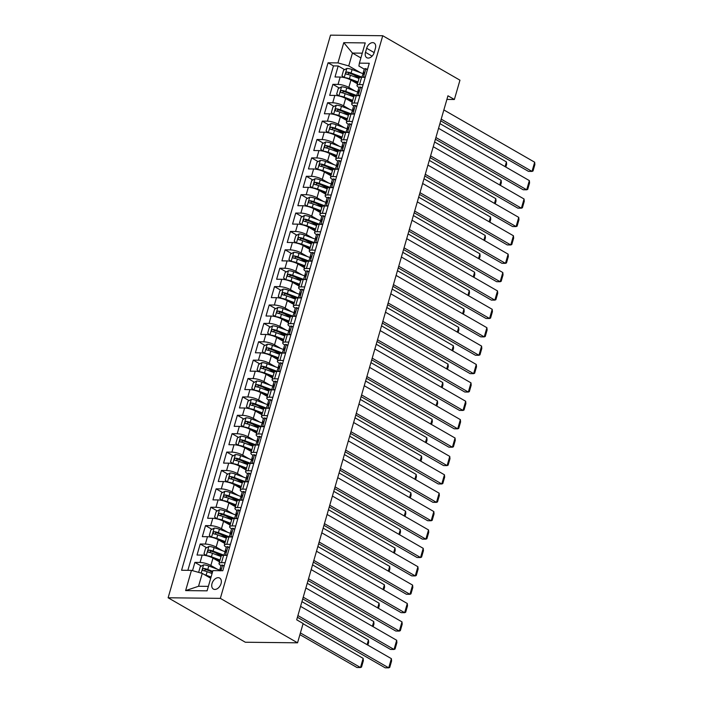 <?xml version="1.0" encoding="UTF-8"?>
<svg xmlns="http://www.w3.org/2000/svg" width="703" height="703" viewBox="0 0 703 703"><rect width="100%" height="100%" fill="white"/><g stroke="black" fill="none" stroke-linecap="round" stroke-linejoin="round"><path stroke-width="1.05" d="M221.058 583.613A6.345 4.2 -60.1 0 0 219.705 578.068A6.345 4.2 -60.1 0 0 212.025 583.508A6.345 4.2 -60.1 0 0 213.378 589.061A6.345 4.2 -60.1 0 0 221.058 583.613M220.347 598.358L297.554 642.814L245.329 642.234L168.122 597.778L330.515 35.15L382.74 35.73L220.347 598.358L168.122 597.778M357.476 83.824L350.955 80.072A7.926 2.065 -163.9 0 0 340.155 77.049L335.006 76.987L338.187 65.959L344.628 69.667M353.161 74.571L359.154 78.024A7.926 2.065 -163.9 0 1 361.614 77.286L365.209 77.321M355.217 91.1L348.829 87.427A7.926 2.065 -163.9 0 0 338.038 84.404L332.888 84.342L339.321 88.051M347.853 92.963L353.846 96.408M332.888 84.342L329.698 95.371L334.848 95.432A7.926 2.065 -163.9 0 1 345.648 98.455L352.168 102.216M346.86 120.6L340.34 116.847A7.926 2.065 -163.9 0 0 329.549 113.816L324.391 113.763L327.58 102.726L334.013 106.434M342.546 111.346L348.539 114.8M341.553 138.983L335.032 135.231A7.926 2.065 -163.9 0 0 324.241 132.208L319.083 132.146L322.273 121.118L328.705 124.826M337.238 129.73L343.231 133.183M336.245 157.375L329.725 153.614A7.926 2.065 -163.9 0 0 318.934 150.591L313.775 150.53L316.965 139.502L323.406 143.21M331.93 148.122L337.923 151.567A7.926 2.065 -163.9 0 1 340.384 150.829L343.978 150.873M330.937 175.759L324.417 172.007A7.926 2.065 -163.9 0 0 313.626 168.975L308.468 168.922L311.657 157.885L318.099 161.593M326.623 166.506L332.616 169.959M325.63 194.142L319.109 190.39A7.926 2.065 -163.9 0 0 308.318 187.367L303.169 187.306L306.35 176.277L312.791 179.986M321.315 184.898L327.308 188.342A7.926 2.065 -163.9 0 1 329.769 187.604L333.371 187.648M320.322 212.534L313.802 208.782A7.926 2.065 -163.9 0 0 303.011 205.751L297.861 205.698L301.042 194.661L307.483 198.369M316.007 203.281L322 206.726M315.014 230.918L308.494 227.166A7.926 2.065 -163.9 0 0 297.703 224.134L292.553 224.081L295.735 213.044L302.176 216.752M310.7 221.665L316.693 225.118A7.926 2.065 -163.9 0 1 319.153 224.38L322.756 224.415M309.707 249.31L303.186 245.549A7.926 2.065 -163.9 0 0 292.395 242.526L287.246 242.465L290.427 231.436L296.868 235.145M305.392 240.057L311.385 243.502M304.408 267.694L297.879 263.941A7.926 2.065 -163.9 0 0 287.088 260.91L281.938 260.857L285.119 249.82L291.56 253.528M300.093 258.44L306.077 261.885M299.1 286.077L292.571 282.325A7.926 2.065 -163.9 0 0 281.78 279.293L276.631 279.24L279.812 268.212L286.253 271.912M294.785 276.824L300.77 280.277M293.792 304.469L287.272 300.708A7.926 2.065 -163.9 0 0 276.472 297.685L271.323 297.624L274.504 286.596L280.945 290.304M289.478 295.216L295.462 298.661M288.485 322.853L281.965 319.1A7.926 2.065 -163.9 0 0 271.165 316.069L266.015 316.016L269.196 304.979L275.638 308.687M284.17 313.6L290.154 317.044A7.926 2.065 -163.9 0 1 292.624 316.306L296.218 316.35M283.177 341.236L276.657 337.484A7.926 2.065 -163.9 0 0 265.857 334.461L260.708 334.4L263.889 323.371L270.33 327.071M278.863 331.983L284.856 335.436M277.87 359.628L271.349 355.867A7.926 2.065 -163.9 0 0 260.549 352.844L255.4 352.783L258.59 341.755L265.022 345.463M273.555 350.375L279.548 353.82A7.926 2.065 -163.9 0 1 282.008 353.082L285.603 353.126M272.562 378.012L266.042 374.26A7.926 2.065 -163.9 0 0 255.251 371.228L250.092 371.175L253.282 360.138L259.715 363.846M268.247 368.759L274.24 372.212M267.254 396.395L260.734 392.643A7.926 2.065 -163.9 0 0 249.943 389.62L244.785 389.559L247.974 378.53L254.416 382.239M262.94 387.142L268.933 390.596A7.926 2.065 -163.9 0 1 271.393 389.857L274.987 389.893M261.947 414.788L255.426 411.027A7.926 2.065 -163.9 0 0 244.635 408.004L239.477 407.942L242.667 396.914L249.108 400.622M257.632 405.534L263.625 408.979M256.639 433.171L250.119 429.419A7.926 2.065 -163.9 0 0 239.328 426.387L234.178 426.334L237.359 415.297L243.8 419.006M252.324 423.918L258.317 427.371A7.926 2.065 -163.9 0 1 260.778 426.633L264.381 426.668M251.331 451.554L244.811 447.802A7.926 2.065 -163.9 0 0 234.02 444.779L228.87 444.718L232.052 433.689L238.493 437.398M247.017 442.301L253.01 445.755M246.024 469.947L239.503 466.186A7.926 2.065 -163.9 0 0 228.712 463.163L223.563 463.101L226.744 452.073L233.185 455.781M241.709 460.693L247.702 464.138M240.716 488.33L234.196 484.578A7.926 2.065 -163.9 0 0 223.405 481.546L218.255 481.493L221.436 470.456L227.877 474.165M236.401 479.077L242.394 482.53M235.417 506.714L228.888 502.961A7.926 2.065 -163.9 0 0 218.097 499.938L212.947 499.877L216.129 488.849L222.57 492.557M231.102 497.46L237.087 500.914A7.926 2.065 -163.9 0 1 239.547 500.176L243.15 500.211M230.109 525.106L223.58 521.345A7.926 2.065 -163.9 0 0 212.789 518.322L207.64 518.26L210.821 507.232L217.262 510.94M225.795 515.853L231.779 519.297M224.802 543.489L218.273 539.737A7.926 2.065 -163.9 0 0 207.482 536.705L202.332 536.653L205.513 525.616L211.954 529.324M220.487 534.236L226.471 537.69A7.926 2.065 -163.9 0 1 228.941 536.951L232.535 536.987M219.494 561.873L212.974 558.12A7.926 2.065 -163.9 0 0 202.174 555.098L197.025 555.036L200.206 544.008L206.647 547.716M215.18 552.628L221.164 556.073M446.897 99.413L454.375 99.492L447.943 95.793L296.692 619.809L303.125 623.508L297.554 642.814M366.658 48.279L365.49 52.33A6.142 4.069 -60.1 0 0 366.799 57.699A6.142 4.069 -60.1 0 0 374.233 52.426L375.402 48.375A6.142 4.069 -60.1 0 0 374.093 43.006A6.142 4.069 -60.1 0 0 366.658 48.279L374.181 52.611M360.894 57.927L352.449 53.059L348.732 65.933L337.941 62.901L328.055 62.795L181.585 570.256L191.462 570.37L185.627 590.599L207.077 590.836L212.921 570.608L222.798 570.722L369.268 63.252L359.391 63.138L358.89 66.038L364.268 69.14L363.258 72.637A5.255 1.371 -163.9 0 0 363.433 73.182L363.987 73.877M337.941 62.901L343.776 42.672L365.226 42.918L359.391 63.138M217.236 569.149L210.847 565.476L212.974 558.12M222.543 550.765L216.155 547.092L218.273 539.737M227.842 532.382L221.463 528.7L223.58 521.345M233.15 513.99L226.77 510.316L228.888 502.961M238.458 495.606L232.078 491.933L234.196 484.578M243.765 477.223L237.386 473.541L239.503 466.186M249.073 458.831L242.693 455.157L244.811 447.802M254.381 440.447L247.992 436.774L250.119 429.419M259.688 422.064L253.3 418.382L255.426 411.027M264.996 403.671L258.607 399.998L260.734 392.643M270.304 385.288L263.915 381.615L266.042 374.26M275.611 366.904L269.223 363.223L271.349 355.867M280.919 348.512L274.53 344.839L276.657 337.484M286.226 330.129L279.838 326.456L281.965 319.1M291.534 311.745L285.146 308.063L287.272 300.708M296.842 293.353L290.453 289.68L292.571 282.325M302.141 274.97L295.761 271.296L297.879 263.941M307.448 256.586L301.069 252.904L303.186 245.549M312.756 238.194L306.376 234.521L308.494 227.166M318.064 219.811L311.684 216.129L313.802 208.782M323.371 201.418L316.983 197.745L319.109 190.39M328.679 183.035L322.29 179.362L324.417 172.007M333.987 164.651L327.598 160.969L329.725 153.614M339.294 146.259L332.906 142.586L335.032 135.231M344.602 127.876L338.213 124.203L340.34 116.847M349.909 109.492L343.521 105.81L345.648 98.455M338.187 65.959L333.459 65.906L187.868 570.326M210.847 565.476A7.926 2.065 16.1 0 0 200.056 562.453L194.898 562.391L192.517 570.66M200.206 544.008L205.364 544.06A7.926 2.065 16.1 0 1 216.155 547.092M205.513 525.616L210.672 525.677A7.926 2.065 16.1 0 1 221.463 528.7M210.821 507.232L215.97 507.294A7.926 2.065 16.1 0 1 226.77 510.316M216.129 488.849L221.278 488.901A7.926 2.065 16.1 0 1 232.078 491.933M221.436 470.456L226.586 470.518A7.926 2.065 16.1 0 1 237.386 473.541M226.744 452.073L231.893 452.134A7.926 2.065 16.1 0 1 242.693 455.157M232.052 433.689L237.201 433.742A7.926 2.065 16.1 0 1 247.992 436.774M237.359 415.297L242.509 415.359A7.926 2.065 16.1 0 1 253.3 418.382M242.667 396.914L247.816 396.975A7.926 2.065 16.1 0 1 258.607 399.998M247.974 378.53L253.124 378.583A7.926 2.065 16.1 0 1 263.915 381.615M253.282 360.138L258.432 360.2A7.926 2.065 16.1 0 1 269.223 363.223M258.59 341.755L263.739 341.807A7.926 2.065 16.1 0 1 274.53 344.839M263.889 323.371L269.047 323.424A7.926 2.065 16.1 0 1 279.838 326.456M269.196 304.979L274.355 305.04A7.926 2.065 16.1 0 1 285.146 308.063M274.504 286.596L279.662 286.648A7.926 2.065 16.1 0 1 290.453 289.68M279.812 268.212L284.97 268.265A7.926 2.065 16.1 0 1 295.761 271.296M285.119 249.82L290.269 249.881A7.926 2.065 16.1 0 1 301.069 252.904M290.427 231.436L295.576 231.489A7.926 2.065 16.1 0 1 306.376 234.521M295.735 213.044L300.884 213.106A7.926 2.065 16.1 0 1 311.684 216.129M301.042 194.661L306.192 194.722A7.926 2.065 16.1 0 1 316.983 197.745M306.35 176.277L311.499 176.33A7.926 2.065 16.1 0 1 322.29 179.362M311.657 157.885L316.807 157.947A7.926 2.065 16.1 0 1 327.598 160.969M316.965 139.502L322.115 139.563A7.926 2.065 16.1 0 1 332.906 142.586M322.273 121.118L327.422 121.171A7.926 2.065 16.1 0 1 338.213 124.203M327.58 102.726L332.73 102.787A7.926 2.065 16.1 0 1 343.521 105.81M363.091 84.676L359.488 84.641A7.926 2.065 -163.9 0 0 357.019 85.406A7.926 2.065 -163.9 0 0 358.961 87.523L357.95 91.03A5.255 1.371 -163.9 0 0 358.126 91.566L358.679 92.26M359.901 95.713L356.307 95.67A7.926 2.065 -163.9 0 0 353.837 96.434L351.711 103.789A7.926 2.065 16.1 0 1 354.18 103.025L357.783 103.069M354.593 114.097L350.999 114.062A7.926 2.065 -163.9 0 0 348.53 114.826L346.403 122.181A7.926 2.065 16.1 0 1 348.873 121.408L352.475 121.452M349.286 132.48L345.691 132.445A7.926 2.065 -163.9 0 0 343.222 133.21L341.096 140.565A7.926 2.065 16.1 0 1 343.565 139.8L347.168 139.835M340.823 161.813L339.303 160.574A5.255 1.371 -163.9 0 0 337.73 161.084A7.926 2.065 16.1 0 1 335.788 158.948A7.926 2.065 16.1 0 1 338.257 158.184L341.86 158.228M338.67 169.256L335.076 169.221A7.926 2.065 -163.9 0 0 332.607 169.985L330.48 177.341A7.926 2.065 16.1 0 1 332.958 176.576L336.552 176.611M330.208 198.589L328.688 197.35A5.255 1.371 -163.9 0 0 327.123 197.851A7.926 2.065 16.1 0 1 325.173 195.724A7.926 2.065 16.1 0 1 327.651 194.959L331.245 194.995M328.064 206.032L324.461 205.988A7.926 2.065 -163.9 0 0 321.992 206.752L319.874 214.107A7.926 2.065 16.1 0 1 322.343 213.343L325.937 213.387M319.593 235.364L318.072 234.117A5.255 1.371 -163.9 0 0 316.508 234.626A7.926 2.065 16.1 0 1 314.566 232.5A7.926 2.065 16.1 0 1 317.035 231.735L320.63 231.77M317.448 242.807L313.846 242.763A7.926 2.065 -163.9 0 0 311.376 243.528L309.258 250.883A7.926 2.065 16.1 0 1 311.728 250.119L315.322 250.163M312.141 261.191L308.547 261.147A7.926 2.065 -163.9 0 0 306.069 261.911L303.951 269.267A7.926 2.065 16.1 0 1 306.42 268.502L310.014 268.546M306.833 279.574L303.239 279.539A7.926 2.065 -163.9 0 0 300.761 280.304L298.643 287.659A7.926 2.065 16.1 0 1 301.112 286.894L304.707 286.929M301.525 297.967L297.931 297.923A7.926 2.065 -163.9 0 0 295.453 298.687L293.336 306.042A7.926 2.065 16.1 0 1 295.805 305.278L299.399 305.322M293.063 327.29L291.534 326.051A5.255 1.371 -163.9 0 0 289.97 326.561A7.926 2.065 16.1 0 1 288.028 324.426A7.926 2.065 16.1 0 1 290.497 323.661L294.091 323.705M290.91 334.733L287.316 334.698A7.926 2.065 -163.9 0 0 284.847 335.463L282.72 342.818A7.926 2.065 16.1 0 1 285.19 342.053L288.792 342.089M282.448 364.066L280.928 362.827A5.255 1.371 -163.9 0 0 279.355 363.328A7.926 2.065 16.1 0 1 277.413 361.201A7.926 2.065 16.1 0 1 279.882 360.437L283.485 360.481M280.295 371.509L276.701 371.465A7.926 2.065 -163.9 0 0 274.232 372.23L272.105 379.585A7.926 2.065 16.1 0 1 274.574 378.82L278.177 378.864M268.748 400.095A7.926 2.065 16.1 0 1 266.797 397.977A7.926 2.065 16.1 0 1 269.267 397.213L272.869 397.248M269.68 408.285L266.086 408.241A7.926 2.065 -163.9 0 0 263.616 409.005L261.49 416.361A7.926 2.065 16.1 0 1 263.968 415.596L267.562 415.64M261.217 437.609L259.697 436.37A5.255 1.371 -163.9 0 0 258.124 436.879A7.926 2.065 16.1 0 1 256.182 434.744A7.926 2.065 16.1 0 1 258.66 433.979L262.254 434.023M259.073 445.052L255.47 445.017A7.926 2.065 -163.9 0 0 253.001 445.781L250.874 453.136A7.926 2.065 16.1 0 1 253.352 452.372L256.947 452.407M253.765 463.444L250.163 463.4A7.926 2.065 -163.9 0 0 247.693 464.165L245.575 471.52A7.926 2.065 16.1 0 1 248.045 470.755L251.639 470.799M248.458 481.827L244.855 481.792A7.926 2.065 -163.9 0 0 242.386 482.557L240.268 489.912A7.926 2.065 16.1 0 1 242.737 489.147L246.331 489.183M239.987 511.16L238.466 509.921A5.255 1.371 -163.9 0 0 236.902 510.422A7.926 2.065 16.1 0 1 234.96 508.295A7.926 2.065 16.1 0 1 237.429 507.531L241.024 507.566M237.842 518.603L234.248 518.559A7.926 2.065 -163.9 0 0 231.77 519.324L229.653 526.679A7.926 2.065 16.1 0 1 232.122 525.914L235.716 525.958M229.371 547.936L227.851 546.688A5.255 1.371 -163.9 0 0 226.287 547.198A7.926 2.065 16.1 0 1 224.345 545.071A7.926 2.065 16.1 0 1 226.814 544.307L230.408 544.342M227.227 555.379L223.633 555.335A7.926 2.065 -163.9 0 0 221.155 556.099L219.037 563.455A7.926 2.065 16.1 0 1 221.507 562.69L225.101 562.725M360.525 72.717L348.732 65.933M454.375 99.492L459.955 80.186L382.74 35.73M362.273 53.164L352.449 53.059L343.776 42.672M210.707 578.261L202.262 573.393L198.545 586.267L208.369 586.372M333.459 65.906L328.055 62.795M194.898 562.391L201.339 566.1M209.872 571.012L212.385 572.462M353.653 105.907A7.926 2.065 16.1 0 1 351.711 103.789M351.438 125.046L349.918 123.798A5.255 1.371 -163.9 0 0 348.345 124.308A7.926 2.065 16.1 0 1 346.403 122.181M343.046 142.683A7.926 2.065 16.1 0 1 341.096 140.565M332.431 179.458A7.926 2.065 16.1 0 1 330.48 177.341M321.816 216.234A7.926 2.065 16.1 0 1 319.874 214.107M314.285 253.748L312.765 252.509A5.255 1.371 -163.9 0 0 311.201 253.01A7.926 2.065 16.1 0 1 309.258 250.883M308.977 272.131L307.457 270.892A5.255 1.371 -163.9 0 0 305.893 271.402A7.926 2.065 16.1 0 1 303.951 269.267M303.67 290.524L302.149 289.276A5.255 1.371 -163.9 0 0 300.585 289.785A7.926 2.065 16.1 0 1 298.643 287.659M298.371 308.907L296.842 307.668A5.255 1.371 -163.9 0 0 295.278 308.169A7.926 2.065 16.1 0 1 293.336 306.042M287.755 345.683L286.226 344.435A5.255 1.371 -163.9 0 0 284.662 344.945A7.926 2.065 16.1 0 1 282.72 342.818M277.14 382.45L275.62 381.211A5.255 1.371 -163.9 0 0 274.047 381.72A7.926 2.065 16.1 0 1 272.105 379.585M263.44 418.478A7.926 2.065 16.1 0 1 261.49 416.361M252.825 455.254A7.926 2.065 16.1 0 1 250.874 453.136M250.602 474.384L249.082 473.145A5.255 1.371 -163.9 0 0 247.518 473.655A7.926 2.065 16.1 0 1 245.575 471.52M242.21 492.03A7.926 2.065 16.1 0 1 240.268 489.912M231.595 528.805A7.926 2.065 16.1 0 1 229.653 526.679M191.462 570.37L202.262 573.393M224.072 566.319L222.543 565.08A5.255 1.371 -163.9 0 0 220.979 565.581A7.926 2.065 16.1 0 1 219.037 563.455M185.627 590.599L198.545 586.267M367.361 69.878L365.832 68.639A5.255 1.371 -163.9 0 0 364.268 69.149M365.832 68.639L367.449 69.571M443.857 109.94L534.667 162.217L532.013 171.418L528.48 171.374L440.711 120.837M441.203 119.132L532.013 171.418L533.023 170.987L534.878 164.555L534.667 162.217M364.145 77.312L365.411 76.636M361.922 77.286L362.625 74.843A5.255 1.371 16.1 0 1 363.293 74.421C364.382 73.578 364.593 72.84 363.926 72.216A5.255 1.371 -163.9 0 0 363.258 72.637M344.356 77.629A5.255 1.371 16.1 0 1 349.417 78.736L358.012 81.961M350.902 80.045L357.818 82.638M346.834 68.472L344.206 77.576L341.974 75.748L343.565 70.238L346.922 68.428A5.255 1.371 16.1 0 1 352.071 69.544L363.855 73.964A15.167 3.954 16.1 0 1 363.899 73.982M439.92 123.605L506.432 161.91L506.652 164.238L505.835 167.068M361.966 77.128L351.061 73.042A5.255 1.371 -163.9 0 0 347.133 72.022C345.621 72.629 345.41 73.358 346.491 74.228A5.255 1.371 16.1 0 1 350.428 75.247L359.022 78.472M347.449 74.395L348.987 73.094A2.68 0.694 16.1 0 1 350.173 73.455L360.534 77.339M505.07 166.629L506.432 161.91M362.054 88.27L360.525 87.023A5.255 1.371 -163.9 0 0 358.961 87.532M360.525 87.023L362.142 87.954M438.558 128.324L529.359 180.609L526.705 189.801L523.173 189.757L435.403 139.229M435.904 137.516L526.705 189.801L527.716 189.371L529.57 182.938L529.359 180.609M358.838 95.696L360.103 95.019M356.614 95.678L357.317 93.235A5.255 1.371 16.1 0 1 357.985 92.805C359.075 91.961 359.286 91.223 358.618 90.599A5.255 1.371 -163.9 0 0 357.95 91.03M356.746 106.654L355.217 105.415A5.255 1.371 -163.9 0 0 353.653 105.925L352.642 109.413A5.255 1.371 -163.9 0 0 352.818 109.949L353.372 110.652M355.217 105.415L356.834 106.338M433.25 146.716L524.051 198.993L521.398 208.185L517.865 208.15L430.104 157.613M430.596 155.908L521.398 208.185L522.408 207.763L524.262 201.322L524.051 198.993M353.53 114.088L354.795 113.403M351.307 114.062L352.01 111.619A5.255 1.371 16.1 0 1 352.678 111.197C353.767 110.345 353.978 109.615 353.31 108.983A5.255 1.371 -163.9 0 0 352.642 109.413M349.918 123.798L351.526 124.73M427.942 165.1L518.744 217.376L516.09 226.577L512.557 226.533L424.797 175.996M425.289 174.291L516.09 226.577L517.1 226.146L518.963 219.714L518.744 217.376M348.222 132.472L349.488 131.795M345.999 132.445L346.702 130.011A5.255 1.371 16.1 0 1 347.37 129.58C348.46 128.737 348.67 127.999 348.003 127.375A5.255 1.371 -163.9 0 0 347.335 127.797A5.255 1.371 -163.9 0 0 347.51 128.341L348.064 129.036M346.131 143.43L344.611 142.191A5.255 1.371 -163.9 0 0 343.038 142.691L342.036 146.189A5.255 1.371 -163.9 0 0 342.203 146.725L342.756 147.428M344.611 142.191L346.219 143.113M422.635 183.483L513.436 235.769L510.782 244.96L507.258 244.916L419.489 194.388M419.981 192.675L510.782 244.96L511.793 244.53L513.656 238.097L513.436 235.769M342.915 150.855L344.18 150.178M340.691 150.837L341.394 148.395A5.255 1.371 16.1 0 1 342.062 147.964C343.152 147.12 343.363 146.382 342.695 145.758A5.255 1.371 -163.9 0 0 342.036 146.189M339.057 96.012A5.255 1.371 16.1 0 1 344.11 97.128L352.704 100.353M345.595 98.429L352.511 101.021M341.535 86.864L338.908 95.96L336.667 94.14L338.257 88.622L341.614 86.812A5.255 1.371 16.1 0 1 346.764 87.937L358.548 92.357A15.167 3.954 16.1 0 1 358.592 92.374M434.612 141.988L501.125 180.293L501.344 182.622L500.527 185.451M356.658 95.52L345.753 91.425A5.255 1.371 -163.9 0 0 341.825 90.415C340.314 91.012 340.103 91.75 341.183 92.62A5.255 1.371 16.1 0 1 345.12 93.631L353.714 96.856M342.141 92.778L343.679 91.478A2.68 0.694 16.1 0 1 344.865 91.838L355.226 95.722M499.763 185.012L501.125 180.293M333.749 114.396A5.255 1.371 16.1 0 1 338.802 115.512L347.396 118.737M340.296 116.821L347.203 119.413M336.227 105.248L333.6 114.352L331.359 112.524L332.95 107.005L336.306 105.204A5.255 1.371 16.1 0 1 341.456 106.32L353.24 110.74A15.167 3.954 16.1 0 1 353.284 110.758M429.305 160.381L495.826 198.677L496.037 201.005L495.22 203.835M351.351 113.904L340.445 109.817A5.255 1.371 -163.9 0 0 336.517 108.798C335.006 109.396 334.795 110.134 335.876 111.004A5.255 1.371 16.1 0 1 339.813 112.023L348.407 115.239M336.834 111.171L338.371 109.861A2.68 0.694 16.1 0 1 339.558 110.23L349.918 114.114M494.455 203.395L495.826 198.677M328.442 132.788A5.255 1.371 16.1 0 1 333.494 133.904L342.089 137.12M334.988 135.204L341.895 137.797M330.92 123.631L328.292 132.735L326.051 130.907L327.651 125.398L330.999 123.587A5.255 1.371 16.1 0 1 336.148 124.703L347.932 129.124A15.167 3.954 16.1 0 1 347.976 129.141M423.997 178.764L490.518 217.069L490.729 219.398L489.912 222.227M346.043 132.287L335.138 128.201A5.255 1.371 -163.9 0 0 331.21 127.181C329.698 127.788 329.487 128.526 330.577 129.396A5.255 1.371 16.1 0 1 334.505 130.407L343.099 133.632M331.526 129.554L333.064 128.254A2.68 0.694 16.1 0 1 334.25 128.614L344.611 132.498M489.156 221.788L490.518 217.069M323.134 151.171A5.255 1.371 16.1 0 1 328.187 152.287L336.781 155.512M329.681 153.588L336.588 156.18M325.612 142.024L322.985 151.119L320.744 149.3L322.343 143.781L325.691 141.98A5.255 1.371 16.1 0 1 330.841 143.096L342.625 147.516A15.167 3.954 16.1 0 1 342.669 147.533M418.689 197.148L485.211 235.452L485.421 237.781L484.604 240.611M340.735 150.679L329.839 146.584A5.255 1.371 -163.9 0 0 325.902 145.574C324.391 146.171 324.18 146.909 325.269 147.779A5.255 1.371 16.1 0 1 329.197 148.79L337.791 152.015M326.218 147.938L327.756 146.637A2.68 0.694 16.1 0 1 328.951 146.997L339.303 150.881M483.849 240.171L485.211 235.452M339.303 160.574L340.911 161.505M417.327 201.875L508.128 254.152L505.475 263.344L501.951 263.309L414.181 212.772M414.673 211.067L505.475 263.344L506.485 262.922L508.348 256.481L508.128 254.152M337.616 169.247L338.872 168.562M335.384 169.221L336.087 166.778A5.255 1.371 16.1 0 1 336.755 166.356C337.844 165.513 338.055 164.774 337.396 164.142A5.255 1.371 -163.9 0 0 336.728 164.572A5.255 1.371 -163.9 0 0 336.895 165.108L337.449 165.811M317.826 169.555A5.255 1.371 16.1 0 1 322.879 170.671L331.473 173.896M324.373 171.98L331.28 174.572M320.304 160.407L317.677 169.511L315.445 167.683L317.035 162.165L320.383 160.363A5.255 1.371 16.1 0 1 325.533 161.479L337.317 165.899A15.167 3.954 16.1 0 1 337.361 165.917M413.382 215.54L479.903 253.836L480.114 256.164L479.297 258.994M335.428 169.063L324.531 164.977A5.255 1.371 -163.9 0 0 320.594 163.957C319.083 164.564 318.872 165.293 319.962 166.163A5.255 1.371 16.1 0 1 323.89 167.182L332.484 170.407M320.911 166.33L322.449 165.02A2.68 0.694 16.1 0 1 323.644 165.39L333.995 169.274M478.541 258.555L479.903 253.836M335.516 180.205L333.995 178.957A5.255 1.371 -163.9 0 0 332.422 179.467L331.421 182.956A5.255 1.371 -163.9 0 0 331.588 183.501L332.141 184.195M333.995 178.957L335.603 179.889M412.02 220.259L502.821 272.536L500.167 281.736L496.643 281.692L408.874 231.155M409.366 229.45L500.167 281.736L501.177 281.305L503.04 274.873L502.821 272.536M332.308 187.631L333.565 186.954M330.076 187.604L330.779 185.17A5.255 1.371 16.1 0 1 331.447 184.74C332.537 183.896 332.747 183.158 332.088 182.534A5.255 1.371 -163.9 0 0 331.421 182.956M312.519 187.947A5.255 1.371 16.1 0 1 317.58 189.063L326.166 192.279M319.065 190.364L325.972 192.956M314.997 178.79L312.369 187.894L310.137 186.075L311.728 180.557L315.076 178.747A5.255 1.371 16.1 0 1 320.225 179.863L332.018 184.283A15.167 3.954 16.1 0 1 332.053 184.3M408.074 233.923L474.595 272.228L474.806 274.557L473.998 277.386M330.12 187.446L319.224 183.36A5.255 1.371 -163.9 0 0 315.287 182.341C313.775 182.947 313.564 183.685 314.654 184.555A5.255 1.371 16.1 0 1 318.582 185.566L327.176 188.791M315.612 184.713L317.141 183.413A2.68 0.694 16.1 0 1 318.336 183.773L328.688 187.657M473.233 276.947L474.595 272.228M328.688 197.35L330.296 198.272M406.712 238.642L497.513 290.928L494.859 300.119L491.335 300.084L403.566 249.547M404.058 247.834L494.859 300.119L495.87 299.689L497.733 293.256L497.513 290.928M327 206.023L328.257 205.338M324.768 205.997L325.471 203.554A5.255 1.371 16.1 0 1 326.139 203.123C327.229 202.279 327.44 201.55 326.781 200.917A5.255 1.371 -163.9 0 0 326.113 201.348A5.255 1.371 -163.9 0 0 326.289 201.884L326.833 202.587M307.211 206.331A5.255 1.371 16.1 0 1 312.273 207.447L320.867 210.672M313.758 208.756L320.665 211.348M309.689 197.183L307.062 206.278L304.83 204.459L306.42 198.94L309.777 197.139A5.255 1.371 16.1 0 1 314.926 198.255L326.71 202.675A15.167 3.954 16.1 0 1 326.754 202.692M402.766 252.315L469.288 290.611L469.499 292.94L468.69 295.77M324.812 205.838L313.916 201.743A5.255 1.371 -163.9 0 0 309.979 200.733C308.468 201.33 308.257 202.069 309.346 202.939A5.255 1.371 16.1 0 1 313.274 203.949L321.869 207.174M310.304 203.097L311.833 201.796A2.68 0.694 16.1 0 1 313.028 202.156L323.38 206.041M467.926 295.33L469.288 290.611M324.9 216.972L323.38 215.733A5.255 1.371 -163.9 0 0 321.816 216.243L320.805 219.731A5.255 1.371 -163.9 0 0 320.981 220.267L321.526 220.97M323.38 215.733L324.988 216.665M401.404 257.034L492.205 309.311L489.552 318.503L486.028 318.468L398.258 267.931M398.75 266.226L489.552 318.503L490.571 318.081L492.425 311.64L492.205 309.311M321.693 224.406L322.949 223.721M319.461 224.38L320.164 221.937A5.255 1.371 16.1 0 1 320.832 221.515C321.921 220.672 322.132 219.934 321.473 219.31A5.255 1.371 -163.9 0 0 320.805 219.731M301.903 224.714A5.255 1.371 16.1 0 1 306.965 225.83L315.559 229.055M308.45 227.139L315.357 229.732M304.381 215.566L301.754 224.67L299.522 222.842L301.112 217.332L304.469 215.522A5.255 1.371 16.1 0 1 309.619 216.638L321.403 221.058A15.167 3.954 16.1 0 1 321.447 221.076M397.459 270.699L463.98 308.995L464.2 311.332L463.382 314.153M319.505 224.222L308.608 220.136A5.255 1.371 -163.9 0 0 304.671 219.116C303.169 219.723 302.949 220.452 304.039 221.322A5.255 1.371 16.1 0 1 307.967 222.341L316.561 225.566M304.997 221.489L306.526 220.188A2.68 0.694 16.1 0 1 307.721 220.549L318.072 224.433M462.618 313.714L463.98 308.995M318.072 234.117L319.689 235.048M396.097 275.418L486.898 327.703L484.244 336.895L480.72 336.851L392.951 286.323M393.443 284.61L484.244 336.895L485.263 336.465L487.117 330.032L486.898 327.703M316.385 242.79L317.651 242.113M314.153 242.763L314.856 240.329A5.255 1.371 16.1 0 1 315.524 239.899C316.614 239.055 316.825 238.317 316.165 237.693A5.255 1.371 -163.9 0 0 315.498 238.124A5.255 1.371 -163.9 0 0 315.673 238.66L316.218 239.354M296.596 243.106A5.255 1.371 16.1 0 1 301.657 244.222L310.251 247.438M303.142 245.523L310.058 248.115M299.074 233.95L296.446 243.053L294.214 241.234L295.805 235.716L299.162 233.906A5.255 1.371 16.1 0 1 304.311 235.022L316.095 239.451A15.167 3.954 16.1 0 1 316.139 239.459M392.151 289.082L458.672 327.387L458.892 329.716L458.075 332.545M314.197 242.605L303.301 238.519A5.255 1.371 -163.9 0 0 299.364 237.509C297.861 238.106 297.641 238.844 298.731 239.714A5.255 1.371 16.1 0 1 302.659 240.725L311.253 243.95M299.689 239.872L301.218 238.572A2.68 0.694 16.1 0 1 302.413 238.932L312.765 242.816M457.31 332.106L458.672 327.387M312.765 252.509L314.382 253.431M390.789 293.801L481.59 346.087L478.936 355.279L475.413 355.243L387.643 304.707M388.135 302.993L478.936 355.279L479.956 354.848L481.81 348.416L481.59 346.087M311.077 261.182L312.343 260.497M308.845 261.156L309.557 258.713A5.255 1.371 16.1 0 1 310.216 258.282C311.306 257.439 311.517 256.709 310.858 256.077A5.255 1.371 -163.9 0 0 310.19 256.507A5.255 1.371 -163.9 0 0 310.366 257.043L310.911 257.746M291.288 261.49A5.255 1.371 16.1 0 1 296.35 262.606L304.944 265.831M297.835 263.915L304.751 266.507M293.766 252.342L291.139 261.437L288.907 259.618L290.497 254.099L293.854 252.298A5.255 1.371 16.1 0 1 299.003 253.414L310.788 257.834A15.167 3.954 16.1 0 1 310.831 257.852M386.843 307.475L453.365 345.771L453.584 348.099L452.767 350.929M308.898 260.998L297.993 256.903A5.255 1.371 -163.9 0 0 294.065 255.892C292.553 256.49 292.343 257.228 293.423 258.098A5.255 1.371 16.1 0 1 297.36 259.108L305.946 262.333M294.381 258.265L295.91 256.955A2.68 0.694 16.1 0 1 297.105 257.324L307.457 261.208M452.003 350.489L453.365 345.771M307.457 270.892L309.074 271.824M385.481 312.194L476.291 364.47L473.637 373.662L470.105 373.627L382.335 323.09M382.827 321.385L473.637 373.662L474.648 373.24L476.502 366.799L476.291 364.47M305.77 279.566L307.035 278.88M303.538 279.539L304.25 277.096A5.255 1.371 16.1 0 1 304.909 276.674C305.998 275.831 306.218 275.093 305.55 274.469A5.255 1.371 -163.9 0 0 304.882 274.891A5.255 1.371 -163.9 0 0 305.058 275.427L305.612 276.13M285.98 279.873A5.255 1.371 16.1 0 1 291.042 280.989L299.636 284.214M292.527 282.298L299.443 284.891M288.458 270.725L285.831 279.829L283.599 278.001L285.19 272.492L288.546 270.681A5.255 1.371 16.1 0 1 293.696 271.797L305.48 276.217A15.167 3.954 16.1 0 1 305.524 276.235M381.536 325.858L448.057 364.154L448.277 366.491L447.459 369.312M303.591 279.381L292.685 275.295A5.255 1.371 -163.9 0 0 288.757 274.275C287.246 274.882 287.035 275.611 288.116 276.481A5.255 1.371 16.1 0 1 292.053 277.5L300.647 280.725M289.074 276.648L290.603 275.348A2.68 0.694 16.1 0 1 291.798 275.708L302.149 279.592M446.695 368.873L448.057 364.154M302.149 289.276L303.766 290.207M380.174 330.577L470.984 382.863L468.33 392.054L464.797 392.01L377.028 341.482M377.52 339.769L468.33 392.054L469.34 391.624L471.195 385.191L470.984 382.863M300.462 297.949L301.728 297.272M298.23 297.923L298.942 295.488A5.255 1.371 16.1 0 1 299.61 295.058C300.691 294.214 300.91 293.476 300.243 292.852A5.255 1.371 -163.9 0 0 299.575 293.283A5.255 1.371 -163.9 0 0 299.75 293.819L300.304 294.513M280.673 298.265A5.255 1.371 16.1 0 1 285.734 299.381L294.329 302.606M287.219 300.682L294.135 303.274M283.151 289.109L280.523 298.213L278.291 296.394L279.882 290.875L283.239 289.065A5.255 1.371 16.1 0 1 288.388 290.19L300.172 294.61A15.167 3.954 16.1 0 1 300.216 294.619M376.228 344.242L442.749 382.546L442.969 384.875L442.152 387.704M298.283 297.764L287.378 293.678A5.255 1.371 -163.9 0 0 283.45 292.668C281.938 293.265 281.727 294.003 282.808 294.873A5.255 1.371 16.1 0 1 286.745 295.884L295.339 299.109M283.766 295.032L285.295 293.731A2.68 0.694 16.1 0 1 286.49 294.091L296.842 297.975M441.387 387.265L442.749 382.546M296.842 307.668L298.459 308.591M374.866 348.96L465.676 401.246L463.022 410.438L459.49 410.403L371.72 359.866M372.212 358.161L463.022 410.438L464.033 410.007L465.887 403.575L465.676 401.246M295.155 316.341L296.42 315.656M292.931 316.315L293.634 313.872A5.255 1.371 16.1 0 1 294.302 313.441C295.392 312.598 295.603 311.868 294.935 311.236A5.255 1.371 -163.9 0 0 294.267 311.666A5.255 1.371 -163.9 0 0 294.443 312.202L294.996 312.905M275.365 316.649A5.255 1.371 16.1 0 1 280.427 317.765L289.021 320.99M281.912 319.074L288.828 321.666M277.843 307.501L275.216 316.596L272.984 314.777L274.574 309.258L277.931 307.457A5.255 1.371 16.1 0 1 283.081 308.573L294.865 312.993A15.167 3.954 16.1 0 1 294.909 313.011M370.929 362.634L437.442 400.93L437.661 403.258L436.844 406.088M292.975 316.157L282.07 312.062A5.255 1.371 -163.9 0 0 278.142 311.051C276.631 311.649 276.42 312.387 277.5 313.257A5.255 1.371 16.1 0 1 281.437 314.267L290.031 317.492M278.458 313.424L279.987 312.114A2.68 0.694 16.1 0 1 281.182 312.484L291.543 316.368M436.08 405.649L437.442 400.93M291.534 326.051L293.151 326.983M369.558 367.353L460.368 419.629L457.715 428.821L454.182 428.786L366.412 378.249M366.913 376.544L457.715 428.821L458.725 428.399L460.579 421.958L460.368 419.629M289.847 334.725L291.112 334.048M287.624 334.698L288.327 332.255A5.255 1.371 16.1 0 1 288.995 331.834C290.084 330.99 290.295 330.252 289.627 329.628A5.255 1.371 -163.9 0 0 288.959 330.05A5.255 1.371 -163.9 0 0 289.135 330.586L289.689 331.289M270.057 335.032A5.255 1.371 16.1 0 1 275.119 336.148L283.713 339.373M276.604 337.458L283.52 340.05M272.536 325.884L269.917 334.988L267.676 333.16L269.267 327.651L272.623 325.841A5.255 1.371 16.1 0 1 277.773 326.957L289.557 331.377A15.167 3.954 16.1 0 1 289.601 331.394M365.622 381.017L432.134 419.313L432.354 421.651L431.537 424.471M287.668 334.54L276.762 330.454A5.255 1.371 -163.9 0 0 272.834 329.435C271.323 330.041 271.112 330.77 272.193 331.64A5.255 1.371 16.1 0 1 276.13 332.66L284.724 335.885M273.151 331.807L274.688 330.507A2.68 0.694 16.1 0 1 275.875 330.867L286.235 334.751M430.772 424.041L432.134 419.313M286.226 344.435L287.843 345.366M364.259 385.736L455.061 438.022L452.407 447.213L448.874 447.17L361.105 396.641M361.606 394.928L452.407 447.213L453.417 446.783L455.272 440.35L455.061 438.022M284.539 353.108L285.805 352.431M282.316 353.082L283.019 350.648A5.255 1.371 16.1 0 1 283.687 350.217C284.777 349.373 284.987 348.635 284.32 348.011A5.255 1.371 -163.9 0 0 283.652 348.442A5.255 1.371 -163.9 0 0 283.827 348.978L284.381 349.672M264.759 353.424A5.255 1.371 16.1 0 1 269.811 354.54L278.406 357.765M271.305 355.841L278.212 358.433M267.237 344.268L264.609 353.372L262.368 351.553L263.959 346.034L267.316 344.224A5.255 1.371 16.1 0 1 272.465 345.349L284.249 349.769A15.167 3.954 16.1 0 1 284.293 349.778M360.314 399.401L426.826 437.705L427.046 440.034L426.229 442.864M282.36 352.924L271.455 348.837A5.255 1.371 -163.9 0 0 267.527 347.827C266.015 348.424 265.804 349.163 266.885 350.032A5.255 1.371 16.1 0 1 270.822 351.043L279.416 354.268M267.843 350.191L269.381 348.89A2.68 0.694 16.1 0 1 270.567 349.25L280.928 353.134M425.464 442.424L426.826 437.705M280.928 362.827L282.536 363.75M358.952 404.12L449.753 456.405L447.099 465.597L443.567 465.562L355.806 415.025M356.298 413.32L447.099 465.597L448.11 465.166L449.973 458.734L449.753 456.405M279.232 371.5L280.497 370.815M277.008 371.474L277.711 369.031A5.255 1.371 16.1 0 1 278.379 368.6C279.469 367.757 279.68 367.028 279.012 366.395A5.255 1.371 -163.9 0 0 278.344 366.825A5.255 1.371 -163.9 0 0 278.52 367.361L279.073 368.064M259.451 371.808A5.255 1.371 16.1 0 1 264.504 372.924L273.098 376.149M265.998 374.233L272.905 376.826M261.929 362.66L259.302 371.764L257.061 369.936L258.66 364.418L262.008 362.616A5.255 1.371 16.1 0 1 267.158 363.732L278.942 368.152A15.167 3.954 16.1 0 1 278.986 368.17M355.006 417.793L421.528 456.089L421.738 458.418L420.921 461.247M277.052 371.316L266.147 367.221A5.255 1.371 -163.9 0 0 262.219 366.21C260.708 366.808 260.497 367.546 261.586 368.416A5.255 1.371 16.1 0 1 265.514 369.435L274.108 372.652M262.535 368.583L264.073 367.274A2.68 0.694 16.1 0 1 265.259 367.643L275.62 371.527M420.166 460.808L421.528 456.089M275.62 381.211L277.228 382.142M353.644 422.512L444.445 474.789L441.792 483.98L438.259 483.945L350.498 433.408M350.99 431.704L441.792 483.98L442.802 483.559L444.665 477.126L444.445 474.789M273.924 389.884L275.189 389.207M271.701 389.857L272.404 387.415A5.255 1.371 16.1 0 1 273.072 386.993C274.161 386.149 274.372 385.411 273.704 384.787A5.255 1.371 -163.9 0 0 273.045 385.209A5.255 1.371 -163.9 0 0 273.212 385.754L273.766 386.448M254.143 390.2A5.255 1.371 16.1 0 1 259.196 391.307L267.79 394.532M260.69 392.617L267.597 395.209M256.621 381.044L253.994 390.147L251.753 388.32L253.352 382.81L256.7 381A5.255 1.371 16.1 0 1 261.85 382.116L273.634 386.536A15.167 3.954 16.1 0 1 273.678 386.553M349.699 436.176L416.22 474.472L416.431 476.81L415.614 479.639M271.745 389.699L260.848 385.613A5.255 1.371 -163.9 0 0 256.911 384.594C255.4 385.2 255.189 385.929 256.279 386.799A5.255 1.371 16.1 0 1 260.207 387.819L268.801 391.044M257.228 386.966L258.766 385.666A2.68 0.694 16.1 0 1 259.952 386.026L270.312 389.91M414.858 479.2L416.22 474.472M271.833 400.842L270.312 399.594A5.255 1.371 -163.9 0 0 268.739 400.104L267.738 403.601A5.255 1.371 -163.9 0 0 267.905 404.137L268.458 404.831M270.312 399.594L271.92 400.525M348.337 440.895L439.138 493.181L436.484 502.373L432.96 502.329L345.191 451.801M345.683 450.087L436.484 502.373L437.494 501.942L439.357 495.51L439.138 493.181M268.616 408.267L269.882 407.591M266.393 408.25L267.096 405.807A5.255 1.371 16.1 0 1 267.764 405.376C268.854 404.533 269.064 403.794 268.397 403.171A5.255 1.371 -163.9 0 0 267.738 403.601M248.836 408.584A5.255 1.371 16.1 0 1 253.888 409.7L262.483 412.925M255.382 411L262.289 413.592M251.314 399.436L248.686 408.531L246.454 406.712L248.045 401.193L251.393 399.383A5.255 1.371 16.1 0 1 256.542 400.508L268.326 404.928A15.167 3.954 16.1 0 1 268.37 404.946M344.391 454.56L410.912 492.865L411.123 495.193L410.306 498.023M266.437 408.091L255.541 403.997A5.255 1.371 -163.9 0 0 251.604 402.986C250.092 403.584 249.881 404.322 250.971 405.192A5.255 1.371 16.1 0 1 254.899 406.202L263.493 409.427M251.92 405.35L253.458 404.049A2.68 0.694 16.1 0 1 254.653 404.41L265.005 408.294M409.55 497.583L410.912 492.865M266.525 419.225L265.005 417.986A5.255 1.371 -163.9 0 0 263.432 418.487L262.43 421.985A5.255 1.371 -163.9 0 0 262.597 422.521L263.15 423.224M265.005 417.986L266.613 418.909M343.029 459.279L433.83 511.564L431.176 520.756L427.652 520.721L339.883 470.184M340.375 468.479L431.176 520.756L432.187 520.334L434.05 513.893L433.83 511.564M263.317 426.659L264.574 425.974M261.085 426.633L261.788 424.19A5.255 1.371 16.1 0 1 262.456 423.76C263.546 422.916 263.757 422.187 263.098 421.554A5.255 1.371 -163.9 0 0 262.43 421.985M243.528 426.967A5.255 1.371 16.1 0 1 248.581 428.083L257.175 431.308M250.075 429.392L256.982 431.985M246.006 417.819L243.379 426.923L241.147 425.095L242.737 419.577L246.085 417.775A5.255 1.371 16.1 0 1 251.235 418.891L263.027 423.311A15.167 3.954 16.1 0 1 263.063 423.329M339.083 472.952L405.605 511.248L405.816 513.577L404.998 516.406M261.129 426.475L250.233 422.389A5.255 1.371 -163.9 0 0 246.296 421.369C244.785 421.967 244.574 422.705 245.663 423.575A5.255 1.371 16.1 0 1 249.591 424.594L258.186 427.811M246.621 423.742L248.15 422.433A2.68 0.694 16.1 0 1 249.345 422.802L259.697 426.686M404.243 515.967L405.605 511.248M259.697 436.37L261.305 437.301M337.721 477.671L428.522 529.948L425.869 539.148L422.345 539.104L334.575 488.567M335.067 486.863L425.869 539.148L426.879 538.718L428.742 532.285L428.522 529.948M258.01 445.043L259.266 444.366M255.778 445.017L256.481 442.574A5.255 1.371 16.1 0 1 257.149 442.152C258.238 441.308 258.449 440.57 257.79 439.946A5.255 1.371 -163.9 0 0 257.122 440.368A5.255 1.371 -163.9 0 0 257.298 440.913L257.843 441.607M238.22 445.359A5.255 1.371 16.1 0 1 243.282 446.467L251.867 449.692M244.767 447.776L251.674 450.368M240.698 436.203L238.071 445.307L235.839 443.479L237.429 437.969L240.786 436.159A5.255 1.371 16.1 0 1 245.936 437.275L257.72 441.695A15.167 3.954 16.1 0 1 257.755 441.712L257.693 441.792M333.776 491.335L400.297 529.64L400.508 531.969L399.699 534.798M255.822 444.858L244.925 440.772A5.255 1.371 -163.9 0 0 240.988 439.753C239.477 440.359 239.266 441.089 240.356 441.959A5.255 1.371 16.1 0 1 244.284 442.978L252.878 446.203M241.314 442.125L242.843 440.825A2.68 0.694 16.1 0 1 244.038 441.185L254.389 445.069M398.935 534.359L400.297 529.64M255.91 456.001L254.389 454.753A5.255 1.371 -163.9 0 0 252.825 455.263L251.815 458.76A5.255 1.371 -163.9 0 0 251.99 459.296L252.535 459.99M254.389 454.753L255.997 455.685M332.414 496.054L423.215 548.34L420.561 557.532L417.037 557.488L329.268 506.96M329.76 505.246L420.561 557.532L421.58 557.101L423.434 550.669L423.215 548.34M252.702 463.426L253.959 462.75M250.47 463.409L251.173 460.966A5.255 1.371 16.1 0 1 251.841 460.535C252.931 459.692 253.142 458.954 252.482 458.33A5.255 1.371 -163.9 0 0 251.815 458.76M232.913 463.743A5.255 1.371 16.1 0 1 237.974 464.859L246.568 468.084M239.459 466.159L246.366 468.752M235.391 454.595L232.763 463.69L230.531 461.871L232.122 456.352L235.479 454.542A5.255 1.371 16.1 0 1 240.628 455.667L252.412 460.087A15.167 3.954 16.1 0 1 252.456 460.105M328.468 509.719L394.989 548.024L395.209 550.352L394.392 553.182M250.514 463.251L239.618 459.156A5.255 1.371 -163.9 0 0 235.681 458.145C234.169 458.743 233.958 459.481 235.048 460.351A5.255 1.371 16.1 0 1 238.976 461.361L247.57 464.586M236.006 460.509L237.535 459.208A2.68 0.694 16.1 0 1 238.73 459.569L249.082 463.453M393.627 552.743L394.989 548.024M249.082 473.145L250.69 474.077M327.106 514.447L417.907 566.723L415.253 575.915L411.73 575.88L323.96 525.343M324.452 523.638L415.253 575.915L416.273 575.493L418.127 569.052L417.907 566.723M247.394 481.819L248.651 481.133M245.162 481.792L245.865 479.349A5.255 1.371 16.1 0 1 246.533 478.928C247.623 478.075 247.834 477.346 247.175 476.713A5.255 1.371 -163.9 0 0 246.507 477.144A5.255 1.371 -163.9 0 0 246.683 477.68L247.228 478.383M227.605 482.126A5.255 1.371 16.1 0 1 232.667 483.242L241.261 486.467M234.152 484.552L241.059 487.144M230.083 472.978L227.456 482.082L225.224 480.254L226.814 474.736L230.171 472.934A5.255 1.371 16.1 0 1 235.32 474.05L247.105 478.471A15.167 3.954 16.1 0 1 247.148 478.488M323.16 528.111L389.682 566.407L389.901 568.736L389.084 571.565M245.206 481.634L234.31 477.548A5.255 1.371 -163.9 0 0 230.373 476.529C228.87 477.126 228.651 477.864 229.74 478.734A5.255 1.371 16.1 0 1 233.668 479.754L242.263 482.97M230.698 478.901L232.227 477.592A2.68 0.694 16.1 0 1 233.422 477.961L243.774 481.845M388.32 571.126L389.682 566.407M245.294 492.777L243.774 491.529A5.255 1.371 -163.9 0 0 242.21 492.038L241.199 495.527A5.255 1.371 -163.9 0 0 241.375 496.072L241.92 496.766M243.774 491.529L245.391 492.46M321.798 532.83L412.599 585.107L409.946 594.307L406.422 594.263L318.652 543.727M319.144 542.022L409.946 594.307L410.965 593.877L412.819 587.444L412.599 585.107M242.087 500.202L243.352 499.525M239.855 500.176L240.558 497.742A5.255 1.371 16.1 0 1 241.226 497.311C242.315 496.467 242.526 495.729 241.867 495.105A5.255 1.371 -163.9 0 0 241.199 495.527M222.297 500.518A5.255 1.371 16.1 0 1 227.359 501.634L235.953 504.851M228.844 502.935L235.76 505.527M224.775 491.362L222.148 500.466L219.916 498.638L221.507 493.128L224.863 491.318A5.255 1.371 16.1 0 1 230.013 492.434L241.797 496.854A15.167 3.954 16.1 0 1 241.841 496.872M317.853 546.495L384.374 584.799L384.594 587.128L383.776 589.958M239.908 500.018L229.002 495.931A5.255 1.371 -163.9 0 0 225.074 494.912C223.563 495.518 223.343 496.256 224.433 497.126A5.255 1.371 16.1 0 1 228.37 498.137L236.955 501.362M225.391 497.285L226.92 495.984A2.68 0.694 16.1 0 1 228.115 496.344L238.466 500.228M383.012 589.518L384.374 584.799M238.466 509.921L240.083 510.844M316.491 551.214L407.292 603.499L404.647 612.691L401.114 612.647L313.345 562.119M313.837 560.405L404.647 612.691L405.657 612.26L407.512 605.828L407.292 603.499M236.779 518.586L238.045 517.909M234.547 518.568L235.259 516.125A5.255 1.371 16.1 0 1 235.918 515.694C237.008 514.851 237.227 514.121 236.559 513.489A5.255 1.371 -163.9 0 0 235.892 513.919A5.255 1.371 -163.9 0 0 236.067 514.455L236.612 515.158M216.99 518.902A5.255 1.371 16.1 0 1 222.051 520.018L230.646 523.243M223.536 521.318L230.452 523.911M219.468 509.754L216.84 518.849L214.608 517.03L216.199 511.512L219.556 509.71A5.255 1.371 16.1 0 1 224.705 510.826L236.489 515.246A15.167 3.954 16.1 0 1 236.533 515.264M312.545 564.878L379.066 603.183L379.286 605.511L378.469 608.341M234.6 518.41L223.695 514.315A5.255 1.371 -163.9 0 0 219.767 513.304C218.255 513.902 218.044 514.64 219.125 515.51A5.255 1.371 16.1 0 1 223.062 516.52L231.656 519.745M220.083 515.668L221.612 514.368A2.68 0.694 16.1 0 1 222.807 514.728L233.159 518.612M377.704 607.902L379.066 603.183M234.679 529.544L233.159 528.305A5.255 1.371 -163.9 0 0 231.595 528.814L230.584 532.303A5.255 1.371 -163.9 0 0 230.76 532.839L231.313 533.542M233.159 528.305L234.776 529.236M311.183 569.606L401.993 621.883L399.339 631.074L395.807 631.039L308.037 580.502M308.529 578.797L399.339 631.074L400.35 630.653L402.204 624.211L401.993 621.883M231.472 536.978L232.737 536.292M229.24 536.951L229.951 534.508A5.255 1.371 16.1 0 1 230.619 534.087C231.7 533.243 231.92 532.505 231.252 531.872A5.255 1.371 -163.9 0 0 230.584 532.303M211.682 537.285A5.255 1.371 16.1 0 1 216.744 538.401L225.338 541.626M218.229 539.711L225.145 542.303M214.16 528.138L211.533 537.241L209.301 535.414L210.891 529.895L214.248 528.094A5.255 1.371 16.1 0 1 219.398 529.21L231.182 533.63A15.167 3.954 16.1 0 1 231.225 533.647M307.237 583.27L373.759 621.566L373.978 623.895L373.161 626.725M229.292 536.793L218.387 532.707A5.255 1.371 -163.9 0 0 214.459 531.688C212.947 532.294 212.737 533.023 213.817 533.893A5.255 1.371 16.1 0 1 217.754 534.913L226.348 538.138M214.775 534.06L216.304 532.751A2.68 0.694 16.1 0 1 217.499 533.12L227.851 537.004M372.397 626.285L373.759 621.566M227.851 546.688L229.468 547.619M305.875 587.989L396.685 640.266L394.031 649.467L390.499 649.423L302.729 598.894M303.221 597.181L394.031 649.467L395.042 649.036L396.896 642.604L396.685 640.266M226.164 555.361L227.429 554.685M223.941 555.335L224.644 552.901A5.255 1.371 16.1 0 1 225.311 552.47C226.401 551.627 226.612 550.888 225.944 550.264A5.255 1.371 -163.9 0 0 225.276 550.686A5.255 1.371 -163.9 0 0 225.452 551.231L226.006 551.925M206.374 555.678A5.255 1.371 16.1 0 1 211.436 556.794L220.03 560.01M212.921 558.094L219.837 560.686M208.853 546.521L206.225 555.625L203.993 553.806L205.584 548.287L208.94 546.477A5.255 1.371 16.1 0 1 214.09 547.593L225.874 552.013A15.167 3.954 16.1 0 1 225.918 552.031M301.93 601.654L368.451 639.958L368.671 642.287L367.854 645.117M223.985 555.177L213.079 551.09A5.255 1.371 -163.9 0 0 209.151 550.071C207.64 550.677 207.429 551.416 208.51 552.286A5.255 1.371 16.1 0 1 212.447 553.296L221.041 556.521M209.468 552.444L210.997 551.143A2.68 0.694 16.1 0 1 212.192 551.504L222.552 555.388M367.089 644.677L368.451 639.958M222.543 565.08L224.16 566.003M300.568 606.373L391.378 658.658L388.724 667.85L385.191 667.815L297.422 617.278M297.914 615.564L388.724 667.85L389.734 667.419L391.589 660.987L391.378 658.658M220.004 570.854C221.094 570.01 221.304 569.281 220.637 568.648A5.255 1.371 -163.9 0 0 219.969 569.079A5.255 1.371 -163.9 0 0 220.144 569.615L220.698 570.318M204.371 574.615A5.255 1.371 16.1 0 1 206.128 575.177L211.067 577.031M207.613 576.486L210.874 577.699M299.917 634.651L356.966 667.499L360.49 667.534L300.409 632.937M199.072 572.506L198.685 572.189L200.276 566.671L203.633 564.869A5.255 1.371 16.1 0 1 208.782 565.985L220.566 570.405A15.167 3.954 16.1 0 1 220.61 570.423M303.063 623.746L363.143 658.342L363.363 660.671L361.509 667.103L360.49 667.534L363.143 658.342M212.71 571.328L207.772 569.474A5.255 1.371 -163.9 0 0 203.844 568.463C202.332 569.061 202.121 569.799 203.202 570.669A5.255 1.371 16.1 0 1 207.139 571.68L212.078 573.534M204.16 570.827L205.698 569.527A2.68 0.694 16.1 0 1 206.884 569.887L212.517 572.005M348.829 87.427L350.955 80.072M338.038 84.404L340.155 77.049M200.056 562.453L202.174 555.098M205.364 544.06L207.482 536.705M210.672 525.677L212.789 518.322M215.97 507.294L218.097 499.938M221.278 488.901L223.405 481.546M226.586 470.518L228.712 463.163M231.893 452.134L234.02 444.779M237.201 433.742L239.328 426.387M242.509 415.359L244.635 408.004M247.816 396.975L249.943 389.62M253.124 378.583L255.251 371.228M258.432 360.2L260.549 352.844M263.739 341.807L265.857 334.461M269.047 323.424L271.165 316.069M274.355 305.04L276.472 297.685M279.662 286.648L281.78 279.293M284.97 268.265L287.088 260.91M290.269 249.881L292.395 242.526M295.576 231.489L297.703 224.134M300.884 213.106L303.011 205.751M306.192 194.722L308.318 187.367M311.499 176.33L313.626 168.975M316.807 157.947L318.934 150.591M322.115 139.563L324.241 132.208M327.422 121.171L329.549 113.816M332.73 102.787L334.848 95.432M359.488 84.641L361.614 77.286M354.18 103.025L356.307 95.67M348.873 121.408L350.999 114.062M343.565 139.8L345.691 132.445M338.257 158.184L340.384 150.829M332.958 176.576L335.076 169.221M327.651 194.959L329.769 187.604M322.343 213.343L324.461 205.988M317.035 231.735L319.153 224.38M311.728 250.119L313.846 242.763M306.42 268.502L308.547 261.147M301.112 286.894L303.239 279.539M295.805 305.278L297.931 297.923M290.497 323.661L292.624 316.306M285.19 342.053L287.316 334.698M279.882 360.437L282.008 353.082M274.574 378.82L276.701 371.465M269.267 397.213L271.393 389.857M263.968 415.596L266.086 408.241M258.66 433.979L260.778 426.633M253.352 452.372L255.47 445.017M248.045 470.755L250.163 463.4M242.737 489.147L244.855 481.792M237.429 507.531L239.547 500.176M232.122 525.914L234.248 518.559M226.814 544.307L228.941 536.951M221.507 562.69L223.633 555.335M372.098 56.135L365.49 52.33M363.407 77.304L365.894 68.683M350.428 75.247L349.417 78.736M352.071 69.544L351.061 73.042M348.987 73.094L347.133 72.022M358.099 95.687L360.586 87.075M352.792 114.079L355.279 105.459M347.484 132.463L349.971 123.842M342.176 150.855L344.663 142.234M345.12 93.631L344.11 97.128M346.764 87.937L345.753 91.425M343.679 91.478L341.825 90.415M339.813 112.023L338.802 115.512M341.456 106.32L340.445 109.817M338.371 109.861L336.517 108.798M334.505 130.407L333.494 133.904M336.148 124.703L335.138 128.201M333.064 128.254L331.21 127.181M329.197 148.79L328.187 152.287M330.841 143.096L329.839 146.584M327.756 146.637L325.902 145.574M336.869 169.238L339.356 160.618M323.89 167.182L322.879 170.671M325.533 161.479L324.531 164.977M322.449 165.02L320.594 163.957M331.561 187.622L334.048 179.01M318.582 185.566L317.58 189.063M320.225 179.863L319.224 183.36M317.141 183.413L315.287 182.341M326.254 206.014L328.74 197.394M313.274 203.949L312.273 207.447M314.926 198.255L313.916 201.743M311.833 201.796L309.979 200.733M320.946 224.398L323.433 215.777M307.967 222.341L306.965 225.83M309.619 216.638L308.608 220.136M306.526 220.188L304.671 219.116M315.638 242.781L318.125 234.169M302.659 240.725L301.657 244.222M304.311 235.022L303.301 238.519M301.218 238.572L299.364 237.509M310.331 261.173L312.826 252.553M297.36 259.108L296.35 262.606M299.003 253.414L297.993 256.903M295.91 256.955L294.065 255.892M305.032 279.557L307.519 270.936M292.053 277.5L291.042 280.989M293.696 271.797L292.685 275.295M290.603 275.348L288.757 274.275M299.724 297.94L302.211 289.328M286.745 295.884L285.734 299.381M288.388 290.19L287.378 293.678M285.295 293.731L283.45 292.668M294.416 316.332L296.903 307.712M281.437 314.267L280.427 317.765M283.081 308.573L282.07 312.062M279.987 312.114L278.142 311.051M289.109 334.716L291.596 326.095M276.13 332.66L275.119 336.148M277.773 326.957L276.762 330.454M274.688 330.507L272.834 329.435M283.801 353.099L286.288 344.488M270.822 351.043L269.811 354.54M272.465 345.349L271.455 348.837M269.381 348.89L267.527 347.827M278.493 371.492L280.98 362.871M265.514 369.435L264.504 372.924M267.158 363.732L266.147 367.221M264.073 367.274L262.219 366.21M273.186 389.875L275.673 381.254M260.207 387.819L259.196 391.307M261.85 382.116L260.848 385.613M258.766 385.666L256.911 384.594M267.878 408.258L270.365 399.647M254.899 406.202L253.888 409.7M256.542 400.508L255.541 403.997M253.458 404.049L251.604 402.986M262.571 426.651L265.057 418.03M249.591 424.594L248.581 428.083M251.235 418.891L250.233 422.389M248.15 422.433L246.296 421.369M257.263 445.034L259.75 436.414M244.284 442.978L243.282 446.467M245.936 437.275L244.925 440.772M242.843 440.825L240.988 439.753M251.955 463.418L254.442 454.806M238.976 461.361L237.974 464.859M240.628 455.667L239.618 459.156M237.535 459.208L235.681 458.145M246.648 481.81L249.134 473.189M233.668 479.754L232.667 483.242M235.32 474.05L234.31 477.548M232.227 477.592L230.373 476.529M241.34 500.193L243.827 491.573M228.37 498.137L227.359 501.634M230.013 492.434L229.002 495.931M226.92 495.984L225.074 494.912M236.032 518.586L238.528 509.965M223.062 516.52L222.051 520.018M224.705 510.826L223.695 514.315M221.612 514.368L219.767 513.304M230.733 536.969L233.22 528.348M217.754 534.913L216.744 538.401M219.398 529.21L218.387 532.707M216.304 532.751L214.459 531.688M225.426 555.352L227.913 546.741M212.447 553.296L211.436 556.794M214.09 547.593L213.079 551.09M210.997 551.143L209.151 550.071M220.997 570.695L222.605 565.124M203.545 564.913L201.19 573.094M207.139 571.68L206.128 575.177M208.782 565.985L207.772 569.474M205.698 569.527L203.844 568.463M357.019 85.406L359.145 78.051M335.788 158.948L337.915 151.593M325.173 195.724L327.299 188.369M314.566 232.5L316.684 225.145M288.028 324.426L290.154 317.071M277.413 361.201L279.539 353.846M266.797 397.977L268.924 390.622M256.182 434.744L258.309 427.398M234.96 508.295L237.078 500.94M224.345 545.071L226.463 537.716M348.345 124.308L347.335 127.797M337.73 161.084L336.728 164.572M327.123 197.851L326.113 201.348M316.508 234.626L315.498 238.124M311.201 253.01L310.19 256.507M305.893 271.402L304.882 274.891M300.585 289.785L299.575 293.283M295.278 308.169L294.267 311.666M289.97 326.561L288.959 330.05M284.662 344.945L283.652 348.442M279.355 363.328L278.344 366.825M274.047 381.72L273.045 385.209M258.124 436.879L257.122 440.368M247.518 473.655L246.507 477.144M236.902 510.422L235.892 513.919M226.287 547.198L225.276 550.686M220.979 565.581L219.969 569.079"/></g></svg>
